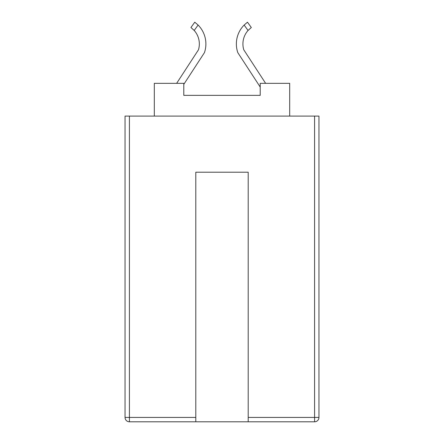 <?xml version="1.0" encoding="UTF-8"?>
<svg xmlns="http://www.w3.org/2000/svg" width="444" height="444" viewBox="0 0 444 444"><rect width="100%" height="100%" fill="white"/><g stroke="black" fill="none" stroke-linecap="round" stroke-linejoin="round"><path stroke-width="0.67" d="M195.798 421.8L129.415 421.8A4.368 4.368 0 0 1 125.047 417.432L125.047 116.095L318.953 116.095L318.953 417.432A4.368 4.368 0 0 1 314.585 421.8L248.202 421.8L248.202 172.211L195.798 172.211L195.798 421.8L248.202 421.8M154.307 116.095L154.307 83.339L183.788 83.339L183.788 95.349L260.212 95.349L260.212 83.339L289.693 83.339L289.693 116.095M260.212 95.349L183.788 95.349M194.777 22.2L198.107 25.053L194.2 30.453L190.937 27.506L194.777 22.2L198.107 25.053A26.845 26.845 0 0 1 204.44 52.642L183.788 84.366M194.2 30.453A20.296 20.296 0 0 1 198.474 49.795L176.64 83.339M248.057 30.453L244.145 25.053L247.475 22.2L251.315 27.506L248.057 30.453A20.296 20.296 0 0 0 243.778 49.795L265.617 83.339M244.145 25.053A26.845 26.845 0 0 0 237.812 52.642L260.212 87.052M129.415 116.095L129.415 417.432L195.798 417.432M248.202 417.432L314.585 417.432L314.585 116.095M129.415 421.8L129.415 417.432L125.047 417.432M318.953 417.432L314.585 417.432L314.585 421.8"/></g></svg>
